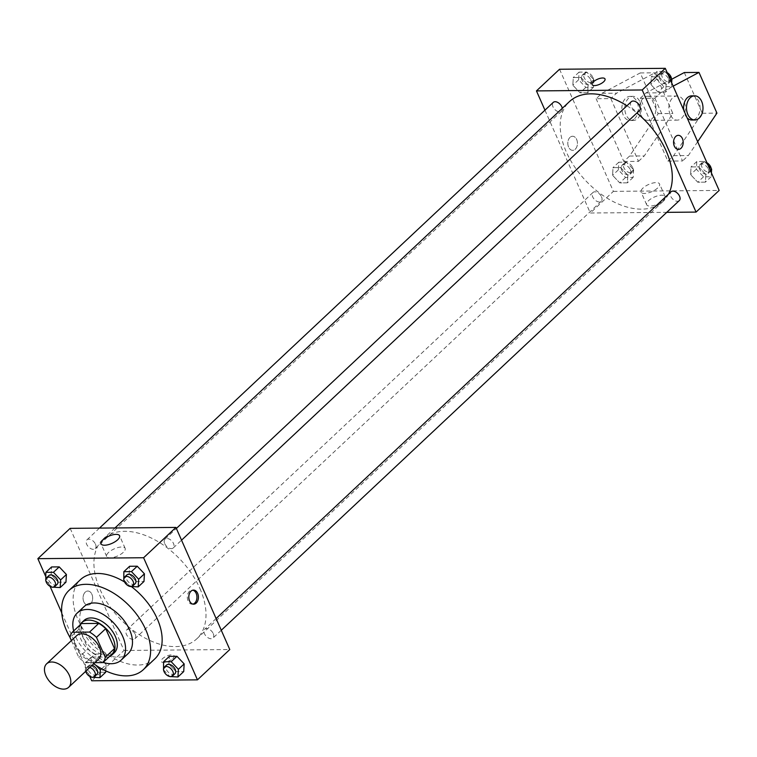 <?xml version="1.0" encoding="UTF-8"?>
<svg xmlns="http://www.w3.org/2000/svg" width="757" height="757" viewBox="0 0 757 757"><rect width="100%" height="100%" fill="white"/><g stroke="black" fill="none" stroke-linecap="round" stroke-linejoin="round"><path stroke-width="0.57" stroke-dasharray="3.79 2.84" d="M98.656 659.148A16.096 9.945 46.8 0 1 80.393 654.218A16.096 9.945 46.8 0 1 76.627 635.672M71.376 640.602L78.813 657.483A21.622 13.352 46.8 0 0 85.759 662.754L94.909 662.668M112.225 653.934L94.994 654.086L85.759 662.754M94.994 654.086A21.622 13.352 46.8 0 1 88.049 648.815L78.813 657.483M81.529 623.56A21.622 13.352 46.8 0 0 79.267 628.916L88.049 648.815M79.892 625.093A22.133 13.673 -133.2 0 0 84.803 645.645A22.133 13.673 -133.2 0 0 105.109 657.407A22.133 13.673 -133.2 0 0 109.424 656.565M114.326 652.723A22.133 13.673 46.8 0 1 107.418 655.24A22.133 13.673 46.8 0 1 85.673 641.491A22.133 13.673 46.8 0 1 84.046 620.437M79.267 628.916L70.032 637.574M73.656 630.941A32.191 19.881 -133.2 0 0 103.189 662.422M84.084 606.603A32.191 19.881 -133.2 0 0 86.459 637.233A32.191 19.881 -133.2 0 0 118.083 657.227A32.191 19.881 -133.2 0 0 128.141 653.565M70.051 637.498A54.324 33.554 -133.2 0 0 93.754 663.757M154.825 658.883A54.324 33.554 46.8 0 1 137.85 665.053A54.324 33.554 46.8 0 1 84.481 631.31A54.324 33.554 46.8 0 1 80.479 579.635M124.536 581.953A54.324 33.554 46.8 0 1 131.813 586.94M101.656 668.791L106.141 664.58L105.772 670.891L106.141 664.58L98.959 656.981L91.332 657.048L90.878 664.712L98.06 672.311L105.696 672.244L98.06 672.311L92.288 677.723M45.373 580.032L51.145 574.62L51.59 566.955L51.145 574.62L58.327 582.218L65.954 582.152L58.327 582.218L52.555 587.631M45.6 576.228L50.066 586.353M61.743 612.839L89.799 676.446M163.124 669.443L168.896 664.031L169.35 656.366L168.896 664.031L176.078 671.629L183.714 671.563L176.078 671.629L170.306 677.042M123.391 579.351L129.163 573.938L129.617 566.274L129.163 573.938L136.345 581.537L143.981 581.471L136.345 581.537L130.573 586.949M70.164 528.348L124.025 650.462L91.711 680.78M124.025 650.462L229.778 649.534M172.804 658.618A7.04 2.744 -23.8 0 0 174.11 655.817A7.04 2.744 -23.8 0 0 166.559 656.149A7.04 2.744 -23.8 0 0 161.222 661.504A7.04 2.744 -23.8 0 0 166.057 662.101A7.04 2.744 -23.8 0 0 172.804 658.618M199.905 588.501A68.414 42.25 46.8 0 1 196.782 638.832A68.414 42.25 46.8 0 1 119.152 617.854A68.414 42.25 46.8 0 1 103.16 539.05A68.414 42.25 46.8 0 1 199.905 588.501M95.496 544.198A6.037 3.728 46.8 0 1 95.221 548.636A6.037 3.728 46.8 0 1 88.37 546.791A6.037 3.728 46.8 0 1 86.96 539.836A6.037 3.728 46.8 0 1 95.496 544.198M135.238 634.29A6.037 3.728 46.8 0 1 134.954 638.728A6.037 3.728 46.8 0 1 128.113 636.874A6.037 3.728 46.8 0 1 126.693 629.928A6.037 3.728 46.8 0 1 135.238 634.29M213.256 633.609A6.037 3.728 46.8 0 1 212.982 638.047A6.037 3.728 46.8 0 1 206.131 636.192A6.037 3.728 46.8 0 1 204.721 629.247A6.037 3.728 46.8 0 1 213.256 633.609M164.704 543.592A6.037 3.728 -133.2 0 0 173.239 547.954A6.037 3.728 -133.2 0 0 171.83 541.009A6.037 3.728 -133.2 0 0 164.979 539.154A6.037 3.728 -133.2 0 0 164.704 543.592M83.819 601.853A7.04 4.816 89.5 0 0 87.926 605.108A7.04 4.816 89.5 0 0 92.676 598.021A7.04 4.816 89.5 0 0 87.803 591.028A7.04 4.816 89.5 0 0 83.62 594.699A7.04 4.816 89.5 0 0 83.819 601.853A7.04 4.816 89.5 0 0 87.926 605.108A7.04 4.816 89.5 0 0 92.676 598.021A7.04 4.816 89.5 0 0 87.803 591.028A7.04 4.816 89.5 0 0 83.62 594.699A7.04 4.816 89.5 0 0 83.828 601.853M192.931 604.105A7.04 4.816 -90.5 0 1 192.193 604.2A7.04 4.816 -90.5 0 1 187.32 597.197A7.04 4.816 -90.5 0 1 192.07 590.11A7.04 4.816 -90.5 0 1 192.808 590.186M123.277 552.355A10.096 3.927 156.2 0 1 113.607 557.351A10.096 3.927 156.2 0 1 106.68 556.49A10.096 3.927 156.2 0 1 114.326 548.825A10.096 3.927 156.2 0 1 125.142 548.342A10.096 3.927 156.2 0 1 123.277 552.355M172.804 658.609A7.04 2.744 -23.8 0 0 174.11 655.817A7.04 2.744 -23.8 0 0 166.559 656.149A7.04 2.744 -23.8 0 0 161.222 661.495A7.04 2.744 -23.8 0 0 166.057 662.101A7.04 2.744 -23.8 0 0 172.804 658.609M668.554 194.104A68.414 42.25 46.8 0 1 663.075 201.39A68.414 42.25 46.8 0 1 585.445 180.403A68.414 42.25 46.8 0 1 569.453 101.599M626.938 105.772A68.414 42.25 46.8 0 1 636.874 113.011M631.272 101.712A6.037 3.728 -133.2 0 0 630.997 106.15A6.037 3.728 -133.2 0 0 639.533 110.513M601.531 196.848A6.037 3.728 46.8 0 1 601.247 201.286A6.037 3.728 46.8 0 1 594.406 199.432A6.037 3.728 46.8 0 1 592.986 192.477A6.037 3.728 46.8 0 1 601.531 196.848M679.266 200.605A6.037 3.728 46.8 0 1 672.424 198.75A6.037 3.728 46.8 0 1 671.014 191.795M562.271 108.336A6.037 3.728 46.8 0 1 561.514 111.194A6.037 3.728 46.8 0 1 554.663 109.339A6.037 3.728 46.8 0 1 553.253 102.394M544.955 110.172L590.318 213.01L666.756 212.348M663.255 200.577A10.096 3.927 -23.8 0 0 665.119 196.565A10.096 3.927 -23.8 0 0 654.303 197.047A10.096 3.927 -23.8 0 0 646.648 204.712A10.096 3.927 -23.8 0 0 653.584 205.582A10.096 3.927 -23.8 0 0 663.255 200.577M559.546 69.247L613.397 191.36L590.318 213.01M613.397 191.36L719.15 190.433M657.691 187.963A10.096 3.927 156.2 0 1 648.02 192.959A10.096 3.927 156.2 0 1 641.084 192.098A10.096 3.927 156.2 0 1 648.74 184.434A10.096 3.927 156.2 0 1 659.555 183.951A10.096 3.927 156.2 0 1 657.691 187.963M570.002 137.358A7.04 4.816 89.5 0 0 568.015 145.287A7.04 4.816 89.5 0 0 572.68 150.34A7.04 4.816 89.5 0 0 577.44 143.253A7.04 4.816 89.5 0 0 572.557 136.251A7.04 4.816 89.5 0 0 570.002 137.358A7.04 4.816 -90.5 0 1 572.566 136.251A7.04 4.816 -90.5 0 1 577.44 143.253A7.04 4.816 -90.5 0 1 572.689 150.34A7.04 4.816 -90.5 0 1 568.015 145.287A7.04 4.816 -90.5 0 1 570.002 137.358M592.125 84.623L592.125 84.623A7.04 2.744 -23.8 0 0 599.676 84.292A7.04 2.744 -23.8 0 0 605.013 78.936L605.013 78.936M678.31 135.333L678.31 135.333A7.04 4.816 89.5 0 0 673.56 142.411A7.04 4.816 89.5 0 0 678.433 149.413L678.433 149.413M627.837 175.16L620.655 167.562L613.019 167.628L612.574 175.293L619.756 182.891L627.383 182.825L627.837 175.16L620.655 167.562L613.019 167.628L612.574 175.293L619.756 182.891L627.383 182.825L627.837 175.16L633.609 169.748L626.427 162.149L618.791 162.216L618.346 169.88L625.528 177.479L633.155 177.412L633.609 169.748M588.104 85.068L580.922 77.469L573.286 77.536L572.841 85.2L580.023 92.799L587.65 92.733L588.104 85.068L580.922 77.469L573.286 77.536L572.841 85.2L580.023 92.799L587.65 92.733L588.104 85.068L593.876 79.655L586.694 72.057L579.058 72.123L578.613 79.788L585.795 87.386L593.422 87.32L593.876 79.655M666.122 84.387L658.94 76.788L651.304 76.854L650.859 84.519L658.041 92.117L665.668 92.051L666.122 84.387L658.94 76.788L651.304 76.854L650.859 84.519L658.041 92.117L665.668 92.051L666.122 84.387L670.551 80.233M705.855 174.479L698.673 166.881L691.046 166.947L690.592 174.612L697.774 182.21L705.41 182.144L705.855 174.479L698.673 166.881L691.046 166.947L690.592 174.612L697.774 182.21L705.41 182.144L705.855 174.479L710.284 170.325M623.806 161.478L638.501 161.345L610.823 98.59L596.138 98.722L601.91 93.31L640.242 72.927L658.193 113.635L629.578 156.056L623.806 161.478L596.138 98.722M684.3 72.549L702.25 113.247L673.645 155.677L667.873 161.09L640.195 98.334L654.881 98.211L660.653 92.799L673.153 86.147M667.873 161.09L682.559 160.957L654.881 98.211M640.819 114.809A12.074 8.251 89.5 0 0 647.85 120.382A12.074 8.251 89.5 0 0 655.997 108.242A12.074 8.251 89.5 0 0 647.642 96.243A12.074 8.251 89.5 0 0 640.469 102.545A12.074 8.251 89.5 0 0 640.819 114.809M638.501 161.345L644.273 155.933L672.878 113.503L654.928 72.804L616.595 93.177L610.823 98.59M670.191 114.553A12.074 8.251 -90.5 0 1 669.841 102.29A12.074 8.251 -90.5 0 1 677.013 95.988A12.074 8.251 -90.5 0 1 684.044 101.561A12.074 8.251 -90.5 0 1 684.394 113.824A12.074 8.251 -90.5 0 1 677.222 120.126A12.074 8.251 -90.5 0 1 670.191 114.553M640.195 98.334L645.967 92.922L671.885 79.144M691.699 95.855A12.074 8.251 -90.5 0 1 699.705 104.513A12.074 8.251 -90.5 0 1 696.298 118.101A12.074 8.251 -90.5 0 1 691.907 120.003M687.129 117.827A12.074 8.251 -90.5 0 1 683.694 110.039M697.661 141.71L688.331 155.545L682.559 160.957M639.977 101.949A12.074 8.251 -90.5 0 1 637.545 118.622A12.074 8.251 -90.5 0 1 633.164 120.514A12.074 8.251 -90.5 0 1 624.809 108.516A12.074 8.251 -90.5 0 1 632.947 96.366A12.074 8.251 -90.5 0 1 639.977 101.949M634.603 118.641A12.074 8.251 89.5 0 0 638.019 105.053A12.074 8.251 89.5 0 0 630.013 96.394A12.074 8.251 89.5 0 0 621.866 108.544A12.074 8.251 89.5 0 0 630.221 120.543A12.074 8.251 89.5 0 0 634.603 118.641M629.578 156.056L644.273 155.933M658.193 113.635L672.878 113.503M702.25 113.247L716.936 113.124M673.645 155.677L688.331 155.545M640.242 72.927L654.928 72.804M601.91 93.31L616.595 93.177M645.967 92.922L660.653 92.799M123.817 579.805L130.109 586.457M135.153 583.694A6.037 3.728 46.8 0 1 128.302 581.84A6.037 3.728 46.8 0 1 126.892 574.885M129.163 573.938L136.345 581.537M45.798 580.487L52.091 587.139M57.135 584.376A6.037 3.728 46.8 0 1 50.284 582.521A6.037 3.728 46.8 0 1 48.874 575.566M51.145 574.62L58.327 582.218M163.55 669.888L169.842 676.55M174.886 673.777A6.037 3.728 46.8 0 1 168.045 671.932A6.037 3.728 46.8 0 1 166.625 664.977M168.896 664.031L176.078 671.629M95.893 665.252L93.187 662.394L85.56 662.46L85.106 670.125L91.824 677.231M96.868 674.459A6.037 3.728 46.8 0 1 90.017 672.613A6.037 3.728 46.8 0 1 88.607 665.658A6.037 3.728 46.8 0 1 92.136 665.271M106.141 664.58L98.959 656.981L91.332 657.048L90.878 664.712L85.106 670.125M90.878 664.712L98.06 672.311M98.959 656.981L93.187 662.394M91.332 657.048L85.56 662.46M85.683 671.317A6.037 3.728 46.8 0 1 86.298 667.825A6.037 3.728 46.8 0 1 89.828 667.428M668.327 75.198L664.712 71.376L657.076 71.442L656.631 79.106L663.813 86.705L671.44 86.639L671.667 82.778M668.668 79.002A6.037 3.728 46.8 0 1 668.393 83.44A6.037 3.728 46.8 0 1 661.542 81.595A6.037 3.728 46.8 0 1 660.132 74.64A6.037 3.728 46.8 0 1 668.668 79.002M656.631 79.106L650.859 84.519M663.813 86.705L658.041 92.117M671.44 86.639L665.668 92.051M664.712 71.376L658.94 76.788M657.076 71.442L651.304 76.854M671.468 78.529A6.037 3.728 46.8 0 1 670.702 81.283A6.037 3.728 46.8 0 1 663.851 79.428A6.037 3.728 46.8 0 1 662.441 72.473A6.037 3.728 46.8 0 1 667.201 72.653M590.649 79.684A6.037 3.728 46.8 0 1 590.375 84.122A6.037 3.728 46.8 0 1 583.524 82.276A6.037 3.728 46.8 0 1 582.114 75.322A6.037 3.728 46.8 0 1 590.649 79.684M578.613 79.788L572.841 85.2M585.795 87.386L580.023 92.799M593.422 87.32L587.65 92.733M586.694 72.057L580.922 77.469M579.058 72.123L573.286 77.536M592.958 77.517A6.037 3.728 46.8 0 1 592.684 81.964A6.037 3.728 46.8 0 1 585.833 80.11A6.037 3.728 46.8 0 1 584.423 73.155A6.037 3.728 46.8 0 1 592.958 77.517M708.06 165.291L704.445 161.468L696.809 161.534L696.364 169.199L703.546 176.797L711.173 176.731L711.4 172.87M708.401 169.095A6.037 3.728 46.8 0 1 708.126 173.533A6.037 3.728 46.8 0 1 701.275 171.678A6.037 3.728 46.8 0 1 699.865 164.733A6.037 3.728 46.8 0 1 708.401 169.095M696.364 169.199L690.592 174.612M703.546 176.797L697.774 182.21M711.173 176.731L705.41 182.144M704.445 161.468L698.673 166.881M696.809 161.534L691.046 166.947M711.202 168.622A6.037 3.728 46.8 0 1 710.435 171.366A6.037 3.728 46.8 0 1 703.584 169.521A6.037 3.728 46.8 0 1 702.174 162.566A6.037 3.728 46.8 0 1 706.934 162.746M630.382 169.776A6.037 3.728 46.8 0 1 630.108 174.214A6.037 3.728 46.8 0 1 623.257 172.359A6.037 3.728 46.8 0 1 621.847 165.414A6.037 3.728 46.8 0 1 630.382 169.776M618.346 169.88L612.574 175.293M625.528 177.479L619.756 182.891M633.155 177.412L627.383 182.825M626.427 162.149L620.655 167.562M618.791 162.216L613.019 167.628M632.691 167.609A6.037 3.728 46.8 0 1 632.417 172.047A6.037 3.728 46.8 0 1 625.566 170.202A6.037 3.728 46.8 0 1 624.156 163.247A6.037 3.728 46.8 0 1 632.691 167.609M192.193 604.2L193.669 604.181M192.07 590.11L193.546 590.1M125.142 548.342L119.578 535.729M106.68 556.49L101.107 543.867M114.979 527.96L103.16 539.05M663.075 201.39L196.782 638.832M173.239 547.954L181.538 540.176M164.979 539.154L176.372 528.462M592.986 192.477L126.693 629.928M601.247 201.286L134.954 638.728M216.114 618.554L204.721 629.247M221.271 630.269L212.982 638.047M99.479 528.093L86.96 539.836M561.514 111.194L95.221 548.636M665.119 196.565L659.555 183.951M646.648 204.712L641.084 192.098M647.85 120.382L677.222 120.126M647.642 96.243L677.013 95.988M630.221 120.543L633.164 120.514M630.013 96.394L632.947 96.366M88.607 665.658L86.298 667.825M662.441 72.473L660.132 74.64M670.702 81.283L668.393 83.44M584.423 73.155L582.114 75.322M592.684 81.964L590.375 84.122M702.174 162.566L699.865 164.733M710.435 171.366L708.126 173.533M624.156 163.247L621.847 165.414M632.417 172.047L630.108 174.214"/><path stroke-width="1.14" d="M69.389 675.462A16.096 9.945 46.8 0 1 68.65 687.309A16.096 9.945 46.8 0 1 50.388 682.369A16.096 9.945 46.8 0 1 46.622 663.823A16.096 9.945 46.8 0 1 69.389 675.462M46.622 663.823L76.627 635.672A16.096 9.945 46.8 0 1 99.394 647.311A16.096 9.945 46.8 0 1 98.656 659.148L68.65 687.309M72.294 632.227L81.529 623.56L98.76 623.408L89.534 632.076L72.294 632.227A21.622 13.352 46.8 0 0 70.032 637.574L71.376 640.602M94.909 662.668L102.999 662.602A21.622 13.352 46.8 0 0 105.251 657.246L96.47 637.347A21.622 13.352 46.8 0 0 89.534 632.076M105.251 657.246L114.487 648.588A21.622 13.352 46.8 0 1 112.225 653.934L102.999 662.602M114.487 648.588L105.706 628.679L96.47 637.347M98.76 623.408A21.622 13.352 46.8 0 1 105.706 628.679M109.424 656.565A22.133 13.673 -133.2 0 0 112.017 654.89A22.133 13.673 -133.2 0 0 106.851 629.398A22.133 13.673 -133.2 0 0 81.737 622.604A22.133 13.673 -133.2 0 0 79.892 625.093M81.737 622.604L84.046 620.437A22.133 13.673 46.8 0 1 115.338 636.448A22.133 13.673 46.8 0 1 114.326 652.723L112.017 654.89M103.189 662.422A32.191 19.881 -133.2 0 0 111.156 663.719A32.191 19.881 -133.2 0 0 121.215 660.066A32.191 19.881 -133.2 0 0 113.682 622.983A32.191 19.881 -133.2 0 0 77.157 613.104A32.191 19.881 -133.2 0 0 73.656 630.941M121.215 660.066L128.141 653.565A32.191 19.881 -133.2 0 0 120.609 616.482A32.191 19.881 -133.2 0 0 84.084 606.603L77.157 613.104M93.754 663.757A54.324 33.554 -133.2 0 0 126.305 675.878A54.324 33.554 -133.2 0 0 143.281 669.708A54.324 33.554 -133.2 0 0 130.583 607.133A54.324 33.554 -133.2 0 0 68.944 590.469A54.324 33.554 -133.2 0 0 70.051 637.498M68.944 590.469L80.479 579.635A54.324 33.554 46.8 0 1 124.536 581.953M131.813 586.94A54.324 33.554 46.8 0 1 157.305 618.914A54.324 33.554 46.8 0 1 154.825 658.883L143.281 669.708M105.696 672.244L105.772 670.891L105.696 672.244L99.924 677.657L100.369 669.992L95.893 665.252M52.091 587.139L60.191 587.564L65.954 582.152L66.408 574.487L59.226 566.889L51.59 566.955L45.827 572.368L45.798 580.487M89.799 676.446L91.711 680.78L197.454 679.852L143.603 557.739L37.85 558.666L45.6 576.228M50.066 586.353L61.743 612.839M169.842 676.55L177.942 676.976L183.714 671.563L184.159 663.898L176.977 656.3L169.35 656.366L163.578 661.779L163.55 669.888M130.109 586.457L138.209 586.883L143.981 581.471L144.426 573.806L137.244 566.208L129.617 566.274L123.845 571.686L123.817 579.805M37.85 558.666L70.164 528.348L175.917 527.421L229.778 649.534L197.454 679.852M175.917 527.421L143.603 557.739M117.714 539.732A10.096 3.927 156.2 0 1 108.043 544.737A10.096 3.927 156.2 0 1 101.107 543.867A10.096 3.927 156.2 0 1 108.762 536.202A10.096 3.927 156.2 0 1 119.578 535.729A10.096 3.927 156.2 0 1 117.714 539.732M197.653 593.356A7.04 4.816 -90.5 0 1 197.851 600.509A7.04 4.816 -90.5 0 1 193.669 604.181A7.04 4.816 -90.5 0 1 188.796 597.188A7.04 4.816 -90.5 0 1 193.546 590.1A7.04 4.816 -90.5 0 1 197.653 593.356M192.808 590.186A7.04 4.816 -90.5 0 1 196.167 593.365A7.04 4.816 -90.5 0 1 192.931 604.105M636.874 113.011A68.414 42.25 46.8 0 1 666.198 151.059A68.414 42.25 46.8 0 1 668.554 194.104M114.979 527.96L569.453 101.599A68.414 42.25 46.8 0 1 626.938 105.772M181.538 540.176L639.533 110.513A6.037 3.728 -133.2 0 0 638.123 103.558A6.037 3.728 -133.2 0 0 631.272 101.712L176.372 528.462M216.114 618.554L671.014 191.795A6.037 3.728 46.8 0 1 679.549 196.158A6.037 3.728 46.8 0 1 679.266 200.605L221.271 630.269M99.479 528.093L553.253 102.394A6.037 3.728 46.8 0 1 561.789 106.756A6.037 3.728 46.8 0 1 562.271 108.336M666.756 212.348L696.062 212.092L642.21 89.979L536.458 90.906L544.955 110.172M642.21 89.979L665.289 68.329L719.15 190.433L696.062 212.092M665.289 68.329L559.546 69.247L536.458 90.906M605.013 78.936A7.04 2.744 -23.8 0 0 602.61 77.99A7.04 2.744 156.2 0 1 605.013 78.936A7.04 2.744 156.2 0 1 599.676 84.292A7.04 2.744 156.2 0 1 592.125 84.623A7.04 2.744 156.2 0 1 595.22 80.46A7.04 2.744 156.2 0 1 602.61 77.99A7.04 2.744 -23.8 0 0 595.22 80.46A7.04 2.744 -23.8 0 0 592.125 84.623M678.433 149.413A7.04 4.816 89.5 0 0 680.988 148.306A7.04 4.816 -90.5 0 1 678.433 149.413A7.04 4.816 -90.5 0 1 673.56 142.411A7.04 4.816 -90.5 0 1 678.31 135.333A7.04 4.816 -90.5 0 1 682.975 140.376A7.04 4.816 -90.5 0 1 680.988 148.306A7.04 4.816 89.5 0 0 682.975 140.376A7.04 4.816 89.5 0 0 678.31 135.333M671.885 79.144L684.3 72.549L698.985 72.417L716.936 113.124L697.661 141.71M694.85 119.975A12.074 8.251 -90.5 0 1 686.495 107.977A12.074 8.251 -90.5 0 1 694.642 95.827A12.074 8.251 -90.5 0 1 702.638 104.485A12.074 8.251 -90.5 0 1 699.231 118.083A12.074 8.251 -90.5 0 1 694.85 119.975L691.907 120.003A12.074 8.251 -90.5 0 1 687.129 117.827M683.694 110.039A12.074 8.251 -90.5 0 1 691.699 95.855L694.642 95.827M673.153 86.147L698.985 72.417M138.209 586.883L138.654 579.219L131.472 571.62L123.845 571.686M124.583 577.052L126.892 574.885A6.037 3.728 46.8 0 1 135.427 579.247A6.037 3.728 46.8 0 1 135.153 583.694L132.844 585.852A6.037 3.728 46.8 0 1 125.993 584.007A6.037 3.728 46.8 0 1 124.583 577.052A6.037 3.728 46.8 0 1 133.118 581.414A6.037 3.728 46.8 0 1 132.844 585.852M143.981 581.471L144.426 573.806L138.654 579.219M144.426 573.806L137.244 566.208L131.472 571.62M137.244 566.208L129.617 566.274M60.191 587.564L60.636 579.9L53.454 572.301L45.827 572.368M46.565 577.733L48.874 575.566A6.037 3.728 46.8 0 1 57.409 579.928A6.037 3.728 46.8 0 1 57.135 584.376L54.826 586.543A6.037 3.728 46.8 0 1 47.975 584.688A6.037 3.728 46.8 0 1 46.565 577.733A6.037 3.728 46.8 0 1 55.1 582.095A6.037 3.728 46.8 0 1 54.826 586.543M65.954 582.152L66.408 574.487L60.636 579.9M66.408 574.487L59.226 566.889L53.454 572.301M59.226 566.889L51.59 566.955M177.942 676.976L178.387 669.311L171.205 661.713L163.578 661.779M164.316 667.144L166.625 664.977A6.037 3.728 46.8 0 1 175.17 669.339A6.037 3.728 46.8 0 1 174.886 673.777L172.577 675.944A6.037 3.728 46.8 0 1 165.736 674.09A6.037 3.728 46.8 0 1 164.316 667.144A6.037 3.728 46.8 0 1 172.861 671.506A6.037 3.728 46.8 0 1 172.577 675.944M183.714 671.563L184.159 663.898L178.387 669.311M184.159 663.898L176.977 656.3L171.205 661.713M176.977 656.3L169.35 656.366M91.824 677.231L99.924 677.657M92.136 665.271A6.037 3.728 46.8 0 1 97.142 670.021A6.037 3.728 46.8 0 1 96.868 674.459L94.559 676.626A6.037 3.728 46.8 0 1 89.695 676.389A6.037 3.728 46.8 0 1 85.683 671.317M101.656 668.791L100.369 669.992M89.828 667.428A6.037 3.728 46.8 0 1 94.833 672.188A6.037 3.728 46.8 0 1 94.559 676.626M671.667 82.778L671.894 78.974L668.327 75.198M671.894 78.974L670.551 80.233M667.201 72.653A6.037 3.728 46.8 0 1 670.976 76.836A6.037 3.728 46.8 0 1 671.468 78.529M711.4 172.87L711.627 169.066L708.06 165.291M711.627 169.066L710.284 170.325M706.934 162.746A6.037 3.728 46.8 0 1 710.709 166.928A6.037 3.728 46.8 0 1 711.202 168.622"/></g></svg>
